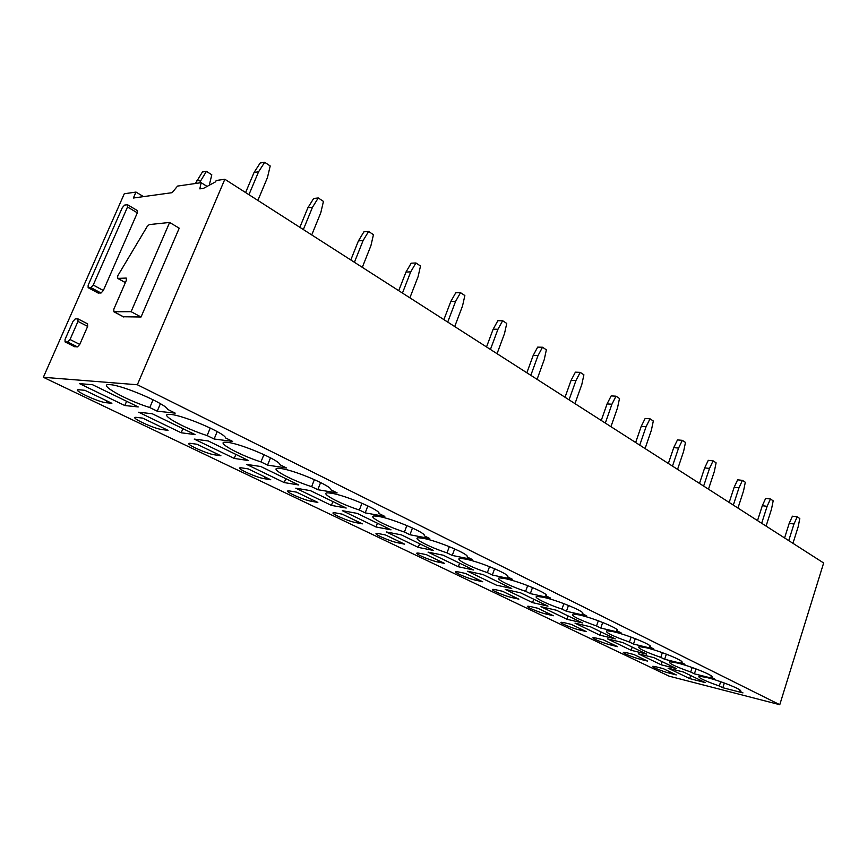<?xml version="1.0" encoding="UTF-8"?>
<svg xmlns="http://www.w3.org/2000/svg" width="867" height="867" viewBox="0 0 867 867"><rect width="100%" height="100%" fill="white"/><g stroke="black" fill="none" stroke-linecap="round" stroke-linejoin="round"><path stroke-width="1.3" d="M127.731 204.861L137.344 210.562L137.344 212.816L103.346 290.51L93.224 285.048L127.525 207.007L127.33 204.731L124.62 205.089L122.312 207.668L88.152 285.243L88.141 287.671L90.894 287.595L93.224 285.048M97.96 292.883L101.027 293.035L103.346 290.51M215.634 181.799L203.463 188.367L199.833 188.865L201.133 182.677L177.551 186.08L172.121 192.68L133.366 198.023L135.989 192.073L124.284 193.764L43.35 377.297L137.354 384.753L224.846 179.252L216.186 180.499L215.634 181.799M125.357 282.62L117.706 278.415L117.684 275.934L147.238 226.417L149.254 224.586L169.618 222.451L179.22 228.184L141.039 317.008L123.396 316.758M87.534 323.868L87.654 326.382L79.764 344.416L77.445 346.898L74.508 346.627M207.072 186.416L201.133 182.677M143.532 196.625L135.989 192.073M137.354 384.753L779.769 704.708L669.053 676.141L43.35 377.297M79.179 389.782L79.016 389.771C70.303 388.936 98.069 402.136 106.099 402.7L111.886 403.307L84.858 390.302L79.179 389.782M124.805 405.528L79.526 383.637L92.563 384.731L138.243 406.937L124.805 405.528L126.615 401.28M157.241 411.196L175.21 413.125L167.678 409.408C166.226 404.033 122.561 385.165 110.142 384.666L109.99 384.655C95.966 383.268 125.531 400.001 149.785 407.544L157.241 411.196L160.395 403.708M136.737 417.417L136.26 417.363C128.164 416.648 153.893 428.764 162.053 429.566L168.046 430.335L142.643 418.1L136.737 417.417M181.192 432.785L138.666 412.226L152.213 413.732L195.075 434.573L181.192 432.785L182.915 428.656M214.127 439.005L232.649 441.422L225.583 437.943C225.344 433.316 183.858 415.434 170.842 414.459L169.954 414.383C157.09 413.223 183.956 428.309 207.126 435.581L214.127 439.005L217.173 431.582M190.903 443.416L190.101 443.33C182.59 442.712 206.509 453.864 214.745 454.861L220.912 455.771L196.982 444.251L190.903 443.416M234.231 458.426L194.219 439.081L208.199 440.945L248.482 460.54L234.231 458.426L235.867 454.395M267.556 465.124L286.511 467.974L279.889 464.701C280.702 460.735 241.21 443.763 227.718 442.376L226.092 442.213C214.301 441.26 238.826 454.904 260.978 461.916L267.556 465.124L270.482 457.819M241.947 467.92L240.853 467.801C233.873 467.27 256.188 477.565 264.457 478.725L270.753 479.754L248.19 468.895L241.947 467.92M284.213 482.583L246.499 464.354L260.826 466.533L298.768 484.978L284.213 482.583L285.774 478.66M317.821 489.703L337.144 492.922L330.912 489.844C332.668 486.474 295.008 470.326 281.092 468.57L278.784 468.332C267.979 467.551 290.456 479.928 311.621 486.68L317.821 489.703L320.617 482.551M290.142 491.058L288.765 490.895C282.284 490.451 303.157 499.966 311.426 501.278L317.842 502.416L296.514 492.153L290.142 491.058M331.4 505.396L295.788 488.175L310.408 490.635L346.204 508.04L331.4 505.396L332.885 501.57M365.202 512.874L384.818 516.407L378.944 513.513C381.523 510.674 345.543 495.285 331.302 493.215L328.333 492.879C318.427 492.25 339.127 503.532 359.361 510.013L365.202 512.874L367.868 505.894M335.724 512.939L334.077 512.733C328.062 512.354 347.645 521.197 355.871 522.617L362.384 523.852L342.194 514.142L335.724 512.939M376.007 526.963L342.324 510.685L357.193 513.383L391.017 529.835L376.007 526.963L377.427 523.224M409.939 534.744L429.783 538.559L424.234 535.828C427.539 533.476 393.119 518.78 378.608 516.429L375.01 515.995C365.939 515.497 385.067 525.803 404.423 532.045L409.939 534.744L412.475 527.981M378.901 533.671L376.982 533.411C371.412 533.097 389.836 541.333 398.007 542.84L404.596 544.162L385.457 534.961L378.901 533.671M418.252 547.38L386.357 531.959L401.41 534.885L433.424 550.447L418.252 547.38L419.617 543.739M452.26 555.433L472.266 559.497L467.02 556.917C470.976 554.988 437.998 540.932 423.259 538.342L419.075 537.811C410.774 537.421 428.515 546.871 447.025 552.875L452.26 555.433L454.655 548.887M419.856 553.319L417.688 553.027C412.519 552.767 429.891 560.45 437.987 562.033L444.641 563.431L426.477 554.696L419.856 553.319M458.318 566.747L428.06 552.127L443.265 555.227L473.61 569.987L458.318 566.747L459.618 563.182M492.337 575.027L512.462 579.308L507.498 576.858C512.029 575.32 480.383 561.87 465.471 559.063L460.745 558.435C453.138 558.131 469.654 566.834 487.384 572.61L492.337 575.027L494.602 568.719M458.741 571.992L456.356 571.656C451.555 571.429 467.985 578.625 475.994 580.272L482.681 581.746L465.416 573.434L458.741 571.992M496.368 585.138L467.627 571.255L482.941 574.518L511.736 588.52L496.368 585.138M530.344 593.613L550.567 598.078L545.852 595.759C550.892 594.567 520.482 581.67 505.439 578.679L500.205 577.942C493.236 577.725 508.669 585.756 525.64 591.316L530.344 593.613L532.49 587.544M495.74 589.755L493.128 589.365C488.674 589.181 504.247 595.943 512.148 597.634L518.878 599.162L502.448 591.251L495.74 589.755M532.544 602.63L505.212 589.419L520.601 592.833L547.977 606.141L532.544 602.63L533.747 599.227M566.454 611.268L586.721 615.895L582.256 613.695C587.739 612.817 558.478 600.441 543.338 597.287L537.638 596.442C531.243 596.301 545.711 603.735 561.989 609.089L566.454 611.268L568.47 605.426M530.962 606.662L528.155 606.228C524.015 606.087 538.797 612.438 546.6 614.172L553.352 615.754L537.692 608.222L530.962 606.662M566.985 619.276L540.965 606.705L556.408 610.238L582.461 622.907L566.985 619.276L568.145 615.949M600.788 628.055L621.086 632.823L616.827 630.732C622.712 630.146 594.534 618.247 579.319 614.941L573.185 614.009C570.237 615.375 578.018 619.363 596.539 625.974L600.788 628.055L602.695 622.452M564.536 622.777L561.545 622.3C557.698 622.192 571.776 628.185 579.459 629.941L586.222 631.566L571.288 624.381L564.536 622.777M599.823 635.153L575.016 623.156L590.492 626.808L615.31 638.881L599.823 635.153L600.929 631.88M633.484 644.04L653.772 648.939L649.73 646.945C655.972 646.619 628.803 635.164 613.533 631.74L607.008 630.699C604.288 631.978 611.766 635.771 629.442 642.068L633.484 644.04L635.283 638.676M596.583 638.166L593.418 637.635C589.831 637.548 603.269 643.227 610.834 645.005L617.597 646.674L603.345 639.813L596.583 638.166M631.143 650.293L607.474 638.849L622.961 642.599L646.641 654.108L631.143 650.293L632.216 647.096M664.664 659.288L684.919 664.285L681.061 662.377C687.618 662.29 661.391 651.258 646.099 647.725L639.217 646.598C636.725 647.79 643.921 651.399 660.795 657.392L664.664 659.288L666.355 654.141M627.199 652.862L623.872 652.287C620.534 652.233 633.376 657.609 640.821 659.408L647.584 661.098L633.961 654.542L627.199 652.862M661.077 664.761L638.459 653.826L653.946 657.663L676.553 668.652L661.077 664.761L662.106 661.629M694.413 673.832L714.625 678.915L710.951 677.105C717.768 677.235 692.44 666.593 677.149 662.962L669.931 661.738C667.644 662.865 674.58 666.3 690.717 672.023L694.413 673.832L696.006 668.901M656.471 666.918L653.014 666.311C649.903 666.257 662.182 671.372 669.519 673.182L676.271 674.905L663.233 668.63L656.471 666.918M689.688 678.59L668.056 668.143L683.532 672.044L705.131 682.546L689.688 678.59L690.685 675.523M722.829 687.726L742.986 692.896L739.681 691.151C746.01 691.237 721.767 681.148 706.768 677.495L699.246 676.184C697.155 677.246 703.841 680.519 719.307 686.003L722.829 687.726L724.335 683.012M779.769 704.708L823.65 562.986L224.846 179.252M126.43 278.199L126.246 280.583L113.826 309.172L113.87 311.762L131.101 311.676L141.039 317.008M126.214 278.069L117.706 278.415M169.618 222.451L131.101 311.676M75.299 318.861L77.997 318.883L77.987 321.397L70.032 339.506L67.713 342.01L65.058 341.912L65.068 339.365L72.991 321.375L75.299 318.861M153.069 399.763L149.785 407.544M210.248 428.016L207.126 435.581M263.915 454.59L260.978 461.916M314.396 479.614L311.621 486.68M361.962 503.228L359.361 510.013M406.872 525.532L404.423 532.045M449.323 546.633L447.025 552.875M489.53 566.639L487.384 572.61M507.715 576.262L507.498 576.858M527.656 585.615L525.64 591.316M546.123 595.011L545.852 595.759M563.875 603.638L561.989 609.089M582.548 612.828L582.256 613.695M598.306 620.783L596.539 625.974M617.152 629.767L616.827 630.732M631.1 637.115L629.442 642.068M650.077 645.893L649.73 646.945M662.355 652.678L660.795 657.392M681.429 661.272L681.061 662.377M692.18 667.525L690.717 672.023M711.319 675.946L710.94 677.105L711.319 675.946M720.672 681.711L719.307 686.003M739.844 689.969L739.475 691.162M209.272 185.235L211.797 174.787L206.422 171.363L199.399 182.926M206.422 171.363L202.434 171.98L195.422 183.501M200.515 180.314L196.538 180.9M257.878 200.418L267.437 177.616L270.211 165.965L264.695 162.292L258.572 171.785L248.937 194.696M264.695 162.292L260.187 162.996L254.074 172.446L245.599 192.561M258.572 171.785L254.074 172.446M311.73 234.935L320.801 212.718L323.445 201.404L318.276 197.958L312.488 207.256L303.342 229.56M318.276 197.958L313.67 198.478L307.893 207.733L299.852 227.327M312.488 207.256L307.893 207.733M362.298 267.339L370.913 245.686L373.449 234.697L368.583 231.456L363.1 240.549L354.419 262.289M368.583 231.456L363.902 231.825L358.429 240.874L350.799 259.97M363.1 240.549L358.429 240.874M409.874 297.825L418.078 276.714L420.506 266.017L415.922 262.972L410.72 271.87L402.451 293.068M415.922 262.972L411.186 263.189L405.984 272.054L398.722 290.673M410.72 271.87L405.984 272.054M454.709 326.566L462.534 305.953L464.864 295.549L460.54 292.678L455.587 301.391L447.719 322.08M460.54 292.678L455.76 292.775L450.818 301.456L443.882 319.62M455.587 301.391L450.818 301.456M497.051 353.693L504.507 333.578L506.751 323.445L502.665 320.725L497.951 329.265L490.429 349.455M502.665 320.725L497.853 320.703L493.15 329.211L486.528 346.952M497.951 329.265L493.15 329.211M537.074 379.345L544.216 359.697L546.373 349.824L542.504 347.244L538.006 355.611L530.821 375.335M542.504 347.244L537.67 347.125L533.183 355.459L526.843 372.788M538.006 355.611L533.183 355.459M574.984 403.632L581.822 384.439L583.903 374.804L580.24 372.366L575.937 380.559L569.055 399.839M580.24 372.366L575.385 372.16L571.093 380.32L565.035 397.259M575.937 380.559L571.093 380.32M610.942 426.683L617.499 407.902L619.504 398.506L616.025 396.186L611.918 404.228L605.318 423.074M616.025 396.186L611.17 395.905L607.063 403.914L601.254 420.473M611.918 404.228L607.063 403.914M645.091 448.564L651.388 430.195L653.317 421.015L650.012 418.815L646.078 426.705L639.738 445.139M650.012 418.815L645.156 418.458L641.233 426.315L635.652 442.506M646.078 426.705L641.233 426.315M677.561 469.372L683.619 451.393L685.483 442.43L682.34 440.338L678.568 448.076L672.478 466.11M682.34 440.338L677.485 439.916L673.724 447.621L668.359 463.477M678.568 448.076L673.724 447.621M708.48 489.183L714.31 471.583L716.109 462.826L713.107 460.832L709.499 468.418L703.636 486.084M713.107 460.832L708.274 460.344L704.665 467.909L699.496 483.428M709.499 468.418L704.665 467.909M737.958 508.073L743.561 490.83L745.306 482.269L742.455 480.361L738.977 487.807L733.33 505.114M742.455 480.361L737.633 479.83L734.154 487.243L729.19 502.448M738.977 487.807L734.154 487.243M766.081 526.096L771.489 509.2L773.18 500.823L770.449 499.002L767.111 506.317L761.67 523.267M770.449 499.002L765.659 498.417L762.31 505.71L757.52 520.612M767.111 506.317L762.31 505.71M792.947 543.316L798.171 526.757L799.808 518.553L797.207 516.819L793.988 523.993L788.732 540.607M797.207 516.819L792.427 516.19L789.208 523.343L784.581 537.952M793.988 523.993L789.208 523.343M137.344 212.816L127.525 207.007M101.027 293.035L90.894 287.595M98.383 293.111L88.271 287.681M123.84 316.997L114 311.773M125.39 282.566L117.869 278.426M87.654 326.382L77.987 321.397M79.764 344.416L70.032 339.506M77.445 346.898L67.713 342.01M74.865 346.8L65.144 341.923M106.879 400.89L106.099 402.7M215.45 453.148L214.745 454.861M265.129 477.045L264.457 478.725M312.066 499.641L311.426 501.278M356.489 521.013L355.871 522.617M398.592 541.279L398.007 542.84M438.55 560.505L437.987 562.033M476.525 578.788L475.994 580.272M512.668 596.171L512.148 597.634M547.099 612.741L546.6 614.172M579.936 628.542L579.459 629.941M611.3 643.639L610.834 645.005M641.266 658.064L640.821 659.408M669.953 671.86L669.519 673.182M98.242 293.1L88.141 287.671M123.71 316.986L113.87 311.762M87.643 323.879L78.193 318.991M74.779 346.789L65.058 341.912M740.017 690.099L739.681 691.151"/></g></svg>
